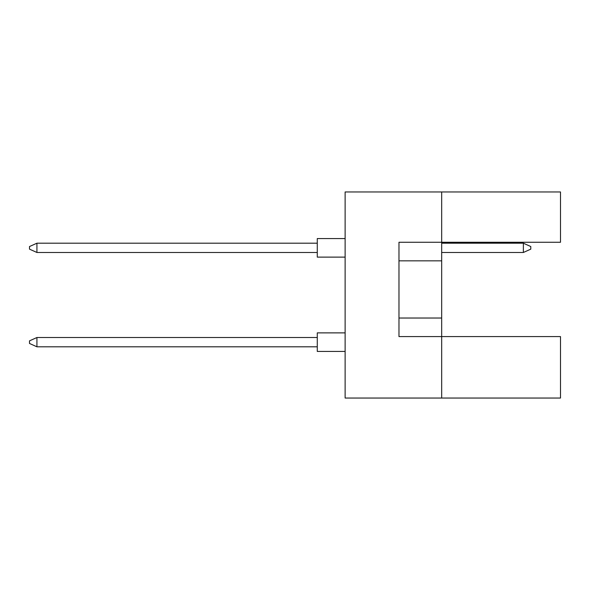 <?xml version="1.0" encoding="UTF-8"?>
<svg xmlns="http://www.w3.org/2000/svg" width="590" height="590" viewBox="0 0 590 590"><rect width="100%" height="100%" fill="white"/><g stroke="black" fill="none" stroke-linecap="round" stroke-linejoin="round"><path stroke-width="0.89" d="M441.674 260.839L441.674 242.269L560.5 242.269L560.5 191.957L441.674 191.957L441.674 242.269L398.973 242.269L398.973 336.588L441.674 336.588L441.674 260.839L398.973 260.839M560.5 398.044L560.5 336.588L441.674 336.588L441.674 398.044L560.5 398.044M441.674 398.044L345.128 398.044L345.128 191.957L441.674 191.957M398.973 318.025L441.674 318.025M345.128 351.441L317.28 351.441L317.28 332.878L345.128 332.878M317.28 346.802L36.927 346.802L36.927 337.517L29.5 340.858L29.5 343.461L36.927 346.802M317.28 337.517L36.927 337.517M345.128 257.122L317.28 257.122L317.28 238.559L345.128 238.559M317.28 252.483L36.927 252.483L36.927 243.198L29.5 246.539L29.5 249.142L36.927 252.483M317.28 243.198L36.927 243.198M530.794 246.539L530.794 249.142L523.367 252.483L523.367 243.198L530.794 246.539M523.367 252.483L441.674 252.483M523.367 243.198L441.674 243.198"/></g></svg>
